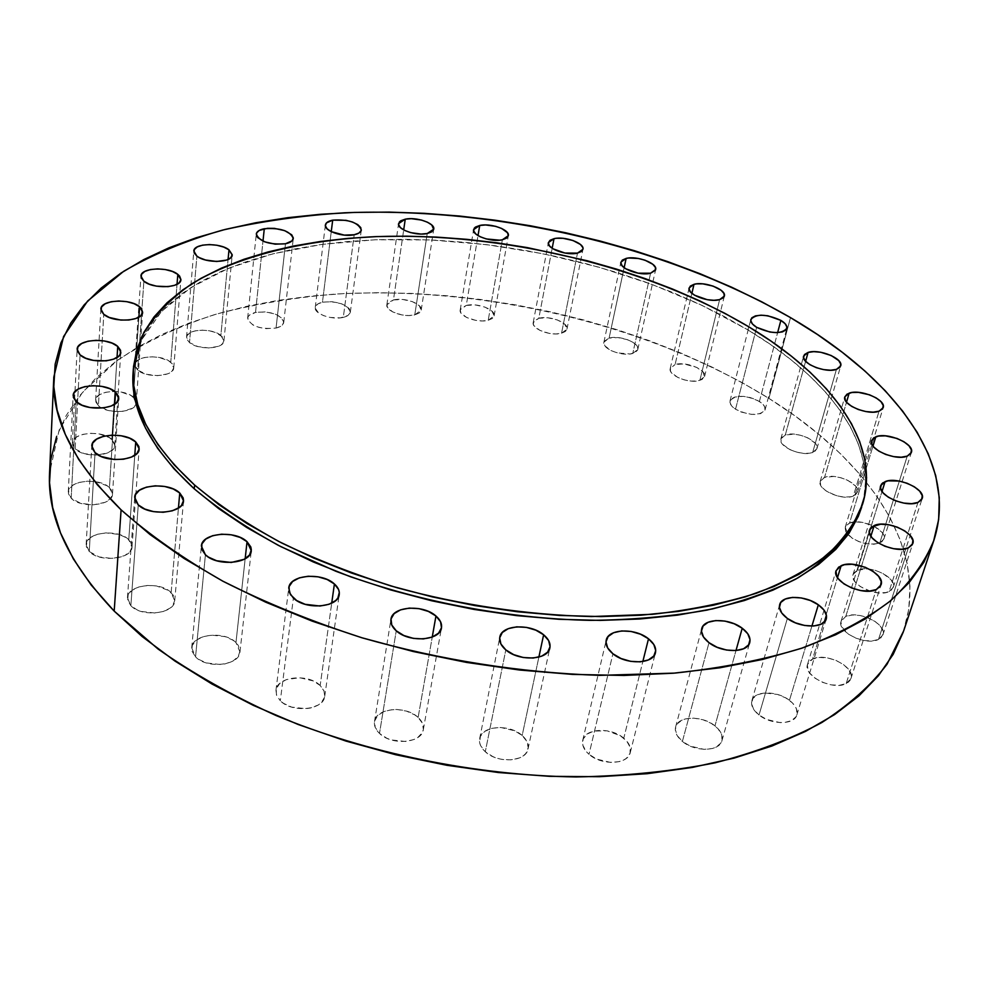 <?xml version="1.0" encoding="UTF-8"?>
<svg xmlns="http://www.w3.org/2000/svg" width="989" height="989" viewBox="0 0 989 989"><rect width="100%" height="100%" fill="white"/><g stroke="black" fill="none" stroke-linecap="round" stroke-linejoin="round"><path stroke-width="0.74" stroke-dasharray="4.95 3.71" d="M853.334 496.045L857.475 492.225C860.875 483.868 835.581 472.594 824.542 477.44L846.535 402.152L824.542 477.44L833.64 476.451L840.897 477.736L847.845 480.37L855.485 485.958L856.87 487.997L857.574 491.854L855.398 494.945L850.688 496.787L844.136 497.096L836.756 495.798L826.656 491.36L822.094 487.416L820.746 485.364L820.178 481.532L822.44 478.503L824.542 477.44L820.227 481.359C816.778 489.617 842.344 501.052 853.334 496.045L879.048 411.201L853.334 496.045M879.765 543.01L883.882 539.054C887.665 530.005 860.962 517.692 849.539 523.082L872.99 446.088L849.539 523.082L855.411 521.908L862.655 522.415L873.695 526.061L881.731 532.057L883.226 534.245L884.042 538.424L881.879 541.799L879.765 543.01L873.843 544.234L866.488 543.74L858.835 541.601L852.073 538.14L845.805 531.711L845.125 527.557L845.904 525.765L849.539 523.082L845.236 527.162L848.006 534.765C857.933 542.998 868.515 545.743 879.765 543.01L899.347 481.099L879.765 543.01M907.247 456.127L899.347 481.099L907.247 456.127M889.049 591.583L893.252 587.404C897.406 577.564 869.38 564.225 857.463 570.208L882.015 491.496L857.463 570.208L867.217 568.898L875.042 570.27L882.596 573.237L891.002 579.678L893.401 584.375L893.45 586.564L891.237 590.248L886.231 592.498L879.196 592.967L871.21 591.57L860.207 586.526L855.164 581.965L852.889 577.267L852.914 575.091L853.705 573.138L857.463 570.208L853.05 574.535C848.871 584.239 877.181 597.776 889.049 591.583L907.964 533.294L889.049 591.583M917.977 502.424L907.964 533.294L917.977 502.424M878.504 639.413L882.917 634.876C887.405 624.183 858.267 609.916 845.743 616.493L870.852 536.223L845.743 616.493L852.122 615.01L859.973 615.479L868.132 617.816L875.389 621.673L880.643 626.494L883.115 631.563L883.152 633.949L880.803 637.954L878.504 639.413L872.075 640.971L864.077 640.513L855.769 638.115L848.438 634.159L841.664 626.692L840.947 621.821L841.8 619.695L845.743 616.493L841.107 621.191C836.583 631.736 866.043 646.237 878.504 639.413L908.372 547.857L878.504 639.413M846.176 683.572L850.96 678.528C855.695 666.957 825.766 651.961 812.562 659.094L837.51 577.576L812.562 659.094L819.275 657.462L827.472 657.908L835.928 660.368L843.407 664.472L848.772 669.627L851.22 675.079L850.317 679.975L848.624 681.977L846.176 683.572L839.414 685.29L831.069 684.858L822.44 682.323L814.887 678.108L809.558 672.866L808.013 670.109L807.395 664.868L810.09 660.627L812.562 659.094L807.531 664.336C802.784 675.747 833.047 690.965 846.176 683.572L876.266 589.568L846.176 683.572M789.445 700.323C777.02 690.409 754.113 690.582 751.863 700.719C750.738 705.478 753.124 710.238 759.02 715.01L787.368 618.446L759.02 715.01L753.705 709.447L751.566 703.636L752.901 698.481L757.463 694.748L764.559 692.968L777.515 694.439L785.847 697.962L792.486 702.956L796.405 708.693L796.998 714.318L795.984 716.802L791.497 720.66L784.351 722.539L780.111 722.625L766.735 719.473L759.02 715.01C771.333 725.085 794.563 724.974 796.837 714.923C798.024 710.003 795.564 705.132 789.445 700.323L811.907 626.086L789.445 700.323M714.948 725.864C702.314 715.245 677.836 715.888 675.611 727.014C674.535 731.872 676.797 736.669 682.398 741.416L709.002 642.689L682.398 741.416L677.193 735.581L675.302 729.499L677.008 724.072L681.99 720.128L685.476 718.904L693.808 718.15L702.882 719.732L711.338 723.404L717.952 728.621L721.698 734.642L721.982 740.538L720.783 743.159L715.888 747.239L712.377 748.525L703.908 749.341L690.161 746.077L682.398 741.416C694.896 752.221 719.708 751.64 721.97 740.6C723.107 735.569 720.771 730.661 714.948 725.864L735.989 650.552L714.948 725.864M623.775 738.202C611.066 726.915 584.808 728.176 582.744 740.316C581.792 745.1 583.881 749.761 588.999 754.31L612.92 653.778L588.999 754.31L586.106 751.405L582.805 745.137L583.127 739.08L586.984 734.159L593.759 731.081L607.085 730.809L620.214 735.68L626.692 741.045L630.154 747.239L630.03 753.334L626.321 758.378L623.255 760.244L619.534 761.579L610.72 762.445L596.713 759.107L588.999 754.31C601.559 765.807 628.163 764.596 630.265 752.567C631.291 747.61 629.128 742.813 623.775 738.202L642.838 661.53L623.775 738.202M522.167 735.495C509.545 723.651 481.408 725.629 479.653 738.659C478.886 743.184 480.765 747.548 485.29 751.751L505.812 649.884L485.29 751.751L480.629 745.681L479.616 742.479L480.407 736.372L484.734 731.403L491.929 728.3L500.879 727.508L514.688 730.797L522.167 735.495L526.927 741.453L528.213 747.783L525.789 753.507L523.268 755.868L519.991 757.759L511.672 759.861L502.128 759.453L497.356 758.303L492.843 756.597L485.29 751.751C497.764 763.829 526.259 761.864 528.027 748.982C528.88 744.272 526.927 739.772 522.167 735.495L538.869 657.104L522.167 735.495M418.124 717.445C405.762 705.231 375.808 707.939 374.497 721.587C373.929 725.716 375.585 729.659 379.492 733.418L396.243 630.797L379.492 733.418L375.214 727.409L374.584 721.142L377.662 715.566L383.93 711.511L392.423 709.583L397.121 709.496L406.516 711.128L414.799 714.911L418.124 717.445L422.501 723.342L423.341 729.585L422.352 732.552L417.717 737.571L414.243 739.438L405.651 741.49L391.236 739.92L386.786 738.214L379.492 733.418C391.693 745.867 422.019 743.147 423.329 729.659C423.972 725.357 422.241 721.29 418.124 717.445L432.255 637.064L418.124 717.445M320.164 685.488C308.209 673.163 276.747 676.476 275.943 690.359L276.722 695.7L280.307 700.768L293.387 598.073L280.307 700.768L276.438 694.933L276.24 688.876L279.714 683.498L286.291 679.604L299.655 677.712L313.229 680.939L320.164 685.488L324.157 691.212L324.553 697.257L321.264 702.709L318.359 704.947L310.571 708L305.984 708.68L291.644 707.11L283.472 703.303L280.307 700.768C292.114 713.341 323.947 709.978 324.738 696.268L323.947 690.705L320.164 685.488L331.711 603.166L320.164 685.488M235.963 642.578C224.515 630.426 192.051 634.11 191.705 647.807L195.55 656.844L205.415 554.78L195.55 656.844L192.051 651.294L192.225 645.533L195.983 640.452L202.72 636.792L211.411 635.099L225.232 636.656L232.984 640.217L238.188 645.211L240.043 650.91L238.238 656.473L232.996 661.035L225.096 663.891L220.51 664.509L206.392 662.939L198.529 659.28L195.55 656.844C206.837 669.244 239.672 665.486 239.981 651.961L235.963 642.578L245.161 558.76L235.963 642.578M171.134 592.596C160.243 580.877 127.433 584.635 127.445 597.801L130.857 605.688L138.262 504.909L130.857 605.688L127.692 600.471L128.125 595.081L132.044 590.346L138.819 586.971L147.41 585.439L156.546 585.97L168.315 590.371L173.186 595.081L174.744 600.434L172.716 605.627L170.417 607.914L163.68 611.4L154.964 613.019L141.217 611.449L137.162 609.916L130.857 605.688C141.612 617.643 174.793 613.798 174.719 600.793L171.134 592.596L178.44 508.062L171.134 592.596M128.768 539.697C118.396 528.596 85.907 532.156 86.142 544.568L89.257 551.528L95.043 452.628L89.257 551.528L86.34 546.682L86.908 541.688L90.864 537.336L97.54 534.245L105.947 532.898L118.989 534.431L126.098 537.62L130.684 542.021L132.031 546.991L129.893 551.775L124.565 555.657L112.437 558.488L99.123 556.943L89.257 551.528C99.493 562.865 132.341 559.193 132.031 546.929L128.768 539.697L134.776 455.311L128.768 539.697M109.445 487.626C99.543 477.242 67.932 480.431 68.278 491.953L71.183 498.246L76.19 401.645L71.183 498.246L68.439 493.746L69.069 489.159L72.926 485.166L79.417 482.372L87.526 481.186L96.069 481.767L106.911 485.686L111.263 489.778L112.486 494.376L110.36 498.777L105.168 502.313L93.436 504.835L80.628 503.302L71.183 498.246C80.974 508.841 112.919 505.552 112.499 494.154L109.445 487.626L114.773 404.167L109.445 487.626M111.831 439.4C102.312 429.758 71.987 432.477 72.345 443.084L75.152 448.919L80.06 354.878L75.152 448.919L72.506 444.753L73.087 440.525L76.783 436.878L83.002 434.344L90.778 433.306L98.974 433.899L109.383 437.595L113.574 441.403L114.761 445.643L112.721 449.674L107.752 452.9L96.502 455.138L84.226 453.642L75.152 448.919C84.56 458.748 115.206 455.941 114.773 445.433L111.831 439.4L117.036 357.474L111.831 439.4M133.33 397.17C124.107 388.232 95.327 390.445 95.624 400.199L98.406 405.725L103.783 314.329L98.406 405.725L95.797 401.868L96.279 397.961L99.741 394.599L105.638 392.299L113.08 391.384L120.93 391.99L130.956 395.476L135.036 399.024L136.247 402.956L135.691 404.884L132.341 408.284L122.834 411.337L114.934 411.523L107.171 410.163L98.406 405.725C107.245 414.515 135.308 412.784 136.161 403.512L133.33 397.17L138.88 317.135L133.33 397.17M170.776 362.258C161.751 353.975 134.615 355.706 134.813 364.681L137.656 370.059L143.887 281.222L137.656 370.059L135.023 366.437L135.357 362.79L138.559 359.687L144.122 357.573L151.206 356.757L158.735 357.363L168.451 360.676L172.469 364.001L173.743 367.685L172.074 371.147L167.673 373.867L157.486 375.659L146.174 374.238L137.656 370.059C146.582 378.49 174.002 376.685 173.743 367.797L170.776 362.258L177.031 284.288L170.776 362.258M220.868 335.407C211.992 327.668 186.464 328.978 186.538 337.261L189.505 342.602L196.898 256.126L189.505 342.602L186.822 339.178L186.97 335.741L189.888 332.823L195.13 330.858L201.88 330.128L209.124 330.734L215.787 332.576L222.574 337.051L223.971 340.525L222.513 343.776L218.421 346.323L208.741 347.967L197.849 346.57L189.505 342.602C198.307 350.452 224.083 349.105 223.947 340.884L220.868 335.407L228.076 259.477L220.868 335.407M276.067 328.064C280.765 326.889 283.324 324.985 283.756 322.352C280.752 314.329 271.345 311.016 255.521 312.413L262.987 241.131L255.521 312.413L265.46 311.881L275.474 314.119L282.248 318.409L283.781 321.722L282.557 324.825L280.963 326.147L276.067 328.064L266.016 328.645L259.019 327.408L253.06 325.072L248.004 320.325L247.942 317.049L248.956 315.578L255.521 312.413C250.712 313.562 248.078 315.491 247.646 318.198C250.724 326.246 260.194 329.522 276.067 328.064L285.462 243.776L276.067 328.064M343.307 317.358C347.572 316.295 349.921 314.564 350.341 312.165C347.349 304.229 338.053 300.903 322.463 302.189L331.253 231.661L322.463 302.189L332.032 301.682L341.848 303.87L348.66 308.036L349.834 309.631L350.205 312.796L347.918 315.516L340.34 317.865L330.178 317.457L323.675 315.676L318.594 312.994L315.244 308.209L315.454 306.652L317.828 303.982L322.463 302.189C318.099 303.227 315.689 304.995 315.256 307.455C313.81 313.797 332.193 320.325 343.307 317.358L354.186 234.752L343.307 317.358M414.774 314.873L421.215 310.089C422.798 303.796 404.328 297.083 393.461 299.951L403.685 229.93L393.461 299.951L402.721 299.469L412.401 301.62L419.324 305.712L421.153 310.398L419.126 313.068L414.774 314.873L408.766 315.54L402.016 314.959L392.806 311.98L387.441 307.455L386.959 304.352L387.713 302.943L393.461 299.951L386.86 304.81C385.265 311.078 403.945 317.852 414.774 314.873L427.236 233.528L414.774 314.873M488.207 320.288L494.117 315.837C495.86 309.52 476.921 302.486 466.264 305.44L478.021 235.592L466.264 305.44L475.276 304.933L484.919 307.085L491.99 311.152L494.117 315.825L492.324 318.483L488.207 320.288L482.385 320.968L475.746 320.387L466.511 317.432L460.923 312.92L460.231 309.817L460.862 308.42L466.264 305.44L460.206 309.953C458.439 316.233 477.588 323.341 488.207 320.288L502.363 239.771L488.207 320.288M561.542 333.268L566.981 329.09C568.922 322.661 549.315 315.194 538.807 318.285L552.171 248.313L538.807 318.285L547.659 317.753L557.314 319.904L564.583 324.009L567.031 328.731L565.473 331.426L561.542 333.268L555.855 333.961L549.266 333.404L539.945 330.425L534.109 325.876L533.331 324.281L533.701 321.326L538.807 318.285L533.219 322.538C531.254 328.917 551.071 336.47 561.542 333.268L577.489 253.122L561.542 333.268M632.775 353.444L637.806 349.451C639.982 342.837 619.547 334.826 609.088 338.127L624.146 267.698L609.088 338.127L617.841 337.558L627.595 339.722L633.034 342.367L636.656 345.544L637.893 348.758L637.534 350.23L634.926 352.628L630.154 353.975L617.235 352.875L611.103 350.601L604.971 345.952L603.834 342.726L604.242 341.267L609.088 338.127L603.908 342.194C601.708 348.758 622.365 356.856 632.775 353.444L650.589 273.211L632.775 353.444M699.866 380.406L704.564 376.549C706.999 369.639 685.55 360.985 675.079 364.558L691.88 293.337L675.079 364.558L683.807 363.915L696.713 367.389L703.204 372.136L704.415 377.032L701.967 379.529L697.27 380.963L691.051 381.086L684.252 379.887L677.96 377.551L671.494 372.729L670.48 371.023L670.443 367.859L675.079 364.558L670.221 368.489C667.76 375.338 689.432 384.103 699.866 380.406L719.621 299.63L699.866 380.406M812.661 452.492L816.914 448.734C819.955 440.958 796.046 430.66 785.291 434.999L805.627 361.306L785.291 434.999L794.204 434.159L801.214 435.395L807.889 437.892L815.121 443.146L817.025 446.892L816.939 448.635L814.726 451.491L810.065 453.172L803.674 453.395L796.541 452.134L789.778 449.587L782.559 444.259L781.322 442.343L780.902 438.782L781.73 437.249L785.291 434.999L780.877 438.869C777.799 446.546 801.955 456.992 812.661 452.492L836.434 369.392L812.661 452.492M759.404 401.46C745.224 394.796 735.433 394.623 730.006 400.941C729.474 403.636 731.316 406.392 735.532 409.211L756.659 327.347L735.532 409.211L731.489 405.725L729.894 402.189L731.007 399.16L734.604 397.071L743.382 396.342L750.206 397.553L756.634 399.927L761.715 403.129L764.658 406.689L765.016 410.052L760.628 413.637L751.764 414.428L741.441 412.116L735.532 409.211C749.736 415.936 759.577 416.159 765.066 409.866C765.622 407.097 763.731 404.291 759.404 401.46L777.626 332.625L759.404 401.46M861.617 507.345C880.309 445.569 828.831 378.33 747.869 329.869L748.673 326.741L747.869 329.869L770.233 344.296L790.78 359.539L809.299 375.523L825.568 392.151L839.377 409.347L850.503 426.964L858.712 444.889L863.793 462.963L865.536 481.037L863.768 498.913L861.691 507.122M903.625 631.007C930.834 547.523 866.611 459.18 768.898 398.369L790.508 317.617L768.898 398.369L741.218 382.113L712.018 367.08L681.508 353.308L649.884 340.859L617.321 329.77L584.005 320.053L550.107 311.758L515.813 304.921L481.26 299.568L446.632 295.723L412.116 293.424L377.86 292.695L344.061 293.585L310.905 296.107L278.589 300.297L247.337 306.182L217.382 313.785L188.948 323.131L162.32 334.233L137.743 347.077L115.54 361.665L96.007 377.971L79.454 395.946L66.201 415.528L56.583 436.606M903.241 632.132L908.767 609.335L909.967 586.254L907.061 563.137L900.336 540.204L890.038 517.655L876.464 495.65L859.886 474.349L840.588 453.864L818.818 434.319L794.835 415.788L768.898 398.369C648.5 324.071 482.508 285.302 334.331 294.141C292.41 297.751 252.566 304.55 214.798 314.539C178.638 326.382 146.347 341.502 117.951 359.909L82.742 391.928L59.216 429.77L49.574 472.717M133.107 372.235L136.717 352.616L143.615 335.963L153.715 320.461L166.782 306.194L182.545 293.238L200.755 281.63L221.165 271.419L243.529 262.604L267.599 255.211L293.152 249.24L319.966 244.679L347.844 241.501L376.574 239.721L405.972 239.289L435.852 240.191L466.042 242.404L496.367 245.902L526.667 250.65L556.77 256.633L586.514 263.803L615.727 272.136L644.247 281.593L671.902 292.138L698.506 303.734L723.899 316.332L747.869 329.869L702.017 305.378L651.8 284.338L598.419 267.042L542.961 253.728L486.514 244.629L430.153 239.919L374.979 239.783L322.167 244.37L272.976 253.814L228.78 268.167L191.087 287.44L161.479 311.461L141.612 339.944L133.095 372.321M857.475 492.225L883.177 407.678M883.882 539.054L911.364 452.48M893.252 587.404L922.181 498.518M882.917 634.876L912.798 543.591M850.96 678.528L881.063 584.808M751.863 700.719L779.678 604.662M675.611 727.014L701.708 628.781M582.744 740.316L606.195 640.328M479.653 738.659L499.779 637.287M374.497 721.587L390.939 619.374M275.943 690.359L288.763 588.022M191.705 647.807L201.373 546.101M127.445 597.801L134.689 497.331M86.142 544.568L91.804 445.977M68.278 491.953L73.161 395.625M72.345 443.084L77.142 349.315M95.624 400.199L100.878 309.062M134.813 364.681L140.945 276.104M186.538 337.261L193.819 251.058M283.756 322.352L293.276 238.559M350.341 312.165L361.319 230.004M421.215 310.089L433.751 229.151M494.117 315.837L508.334 235.679M566.981 329.09L582.966 249.265M637.806 349.451L655.658 269.527M704.564 376.549L724.344 296.107M816.914 448.734L840.699 365.893M730.006 400.941L750.836 319.459M765.066 409.866L786.836 328.422M780.877 438.869L803.637 356.028M670.221 368.489L689.11 287.997M603.908 342.194L620.894 262.209M533.219 322.538L548.376 242.602M460.206 309.953L473.607 229.621M386.86 304.81L398.567 223.675M315.256 307.455L325.369 225.035M247.646 318.198L256.275 234.084M223.947 340.884L232.18 255.075M173.743 367.797L180.9 279.652M136.247 402.882L142.639 312.227M114.773 445.433L120.806 352.195M112.499 494.154L118.717 398.394M132.031 546.929L139.14 448.882M174.719 600.793L183.509 500.867M239.981 651.961L251.28 550.737M324.738 696.268L339.239 594.438M423.329 729.659L441.477 627.805M528.027 748.982L549.884 647.82M630.265 752.567L655.435 652.728M721.97 740.6L749.761 642.467M796.837 714.923L826.272 618.891M807.531 664.336L836.088 570.665M841.107 621.191L869.541 529.98M853.05 574.535L880.667 485.723M845.236 527.162L871.507 440.612M820.227 481.359L844.841 396.824"/><path stroke-width="1.48" d="M849.155 393.152C860.331 388.739 886.465 399.791 883.189 407.653L879.048 411.201L873.188 412.153L865.919 411.572L858.341 409.533L851.653 406.368L846.893 402.56L845.471 400.607L844.791 396.972L847.041 394.129L851.838 392.522L858.452 392.361L869.578 394.834L876.192 397.937L881.001 401.682L883.251 405.527L882.571 408.877L879.048 411.201C867.922 415.788 841.503 404.575 844.841 396.812L849.155 393.152L846.535 402.152L849.155 393.152M875.821 436.779C887.38 431.834 915.01 443.9 911.376 452.43L907.247 456.127L901.226 457.215L893.685 456.634L885.785 454.483L878.776 451.095L873.744 447.016L871.433 442.862L871.42 440.958L873.658 437.855L878.578 436.062L885.402 435.84L896.986 438.436L903.921 441.737L908.99 445.767L911.425 449.921L910.832 453.555L907.247 456.127C895.75 461.257 867.823 449.006 871.519 440.575L875.821 436.779L872.99 446.088L875.821 436.779M885.081 481.643C897.147 476.129 926.186 489.209 922.181 498.518L917.977 502.424L911.722 503.661L903.859 503.104L895.626 500.83L888.295 497.195L883.016 492.794L880.569 488.294L881.31 484.375L882.843 482.83L887.937 480.839L899.026 481.037L907.111 483.262L914.355 486.798L919.683 491.137L922.255 495.637L921.674 499.606L917.977 502.424C905.973 508.148 876.613 494.859 880.68 485.686L885.081 481.643L882.015 491.496L885.081 481.643M874.202 525.53C886.873 519.435 917.124 533.454 912.798 543.591L908.372 547.857L901.82 549.241L893.599 548.697L885.007 546.287L877.391 542.405L871.915 537.657L869.405 532.787L870.221 528.534L871.841 526.84L880.705 524.207L888.765 524.763L897.196 527.112L904.737 530.895L910.251 535.568L912.909 540.427L912.254 544.754L908.372 547.857C895.762 554.186 865.165 539.932 869.554 529.943L874.202 525.53L870.852 536.223L874.202 525.53M841.144 565.696C854.545 559.082 885.637 573.818 881.063 584.808L876.266 589.568L869.356 591.113L860.776 590.581L851.838 588.047L843.976 583.906L838.388 578.812L836.719 576.154L835.965 571.135L838.647 567.13L844.309 564.719L852.098 564.249L865.177 567.241L872.966 571.283L878.603 576.278L881.236 581.52L880.433 586.18L876.266 589.568C862.952 596.454 831.489 581.47 836.101 570.628L841.144 565.696L837.51 577.576L841.144 565.696M818.336 604.798L811.907 626.086L818.336 604.798L823.998 610.102L826.507 615.677L825.432 620.672L820.907 624.306L813.601 626.012L804.626 625.481L795.403 622.823L787.368 618.446C781.186 613.786 778.627 609.187 779.678 604.65C781.78 594.982 805.33 595.131 818.336 604.798C824.739 609.496 827.385 614.194 826.272 618.891C824.158 628.485 800.262 628.262 787.368 618.446L781.767 613.032L779.443 607.444L780.704 602.524L785.315 599.013L792.572 597.405L801.362 597.949L810.399 600.533L818.336 604.798M742.22 628.225L735.989 650.552L742.22 628.225L747.783 633.788L750.033 639.636L748.586 644.902L743.629 648.735L735.89 650.552L726.556 650.045L717.099 647.276L709.002 642.689C703.13 638.066 700.694 633.43 701.708 628.781C703.785 618.137 728.98 617.865 742.22 628.225C748.314 632.911 750.824 637.658 749.761 642.467C747.672 653.024 722.106 653.235 709.002 642.689L703.513 637.027L701.448 631.155L703.092 625.975L708.149 622.266L715.813 620.56L724.949 621.092L734.209 623.775L742.22 628.225M648.5 638.795L642.838 661.53L648.5 638.795L653.828 644.531L655.719 650.564L653.816 655.991L648.376 659.96L640.204 661.851L630.562 661.332L620.968 658.489L612.92 653.778C607.555 649.34 605.317 644.828 606.208 640.254C608.136 628.621 635.185 627.792 648.5 638.795C654.1 643.295 656.424 647.931 655.46 652.678C653.531 664.2 626.086 665.004 612.92 653.778L607.666 647.943L605.985 641.886L608.099 636.545L613.625 632.713L621.71 630.933L631.143 631.464L640.538 634.221L648.5 638.795M543.629 634.79L538.869 657.104L543.629 634.79L548.635 640.575L550.057 646.67L547.659 652.134L541.725 656.152L533.17 658.044L523.305 657.524L513.687 654.644L505.812 649.884C501.064 645.792 499.062 641.577 499.791 637.237C501.398 624.739 530.413 623.243 543.629 634.79C548.598 638.956 550.688 643.307 549.884 647.82C548.277 660.17 518.866 661.666 505.812 649.884L500.904 643.987L499.68 637.88L502.301 632.49L508.297 628.633L516.765 626.841L526.408 627.385L535.828 630.166L543.629 634.79M435.951 616.011L432.255 637.064L423.379 638.919L413.39 638.375L403.846 635.519L396.243 630.797C392.163 627.137 390.395 623.33 390.939 619.374C392.126 606.294 423.02 604.118 435.951 616.011L440.55 621.735L441.49 627.743L438.584 633.133L432.23 637.064L435.951 616.011C440.241 619.757 442.095 623.688 441.477 627.805C440.315 640.736 409.013 642.937 396.243 630.797L391.743 624.974L391.026 618.941L394.129 613.637L400.557 609.842L409.31 608.099L419.076 608.668L428.41 611.437L435.951 616.011M334.406 583.98L331.711 603.166L334.406 583.98L338.584 589.518L339.301 592.448L337.855 598.048L335.716 600.521L329.028 604.279L319.991 606.022L305.156 604.316L296.675 600.546L290.42 594.612L288.763 588.022C289.468 574.733 321.932 572.001 334.406 583.98C338.065 587.256 339.684 590.73 339.252 594.377C338.584 607.518 305.7 610.3 293.387 598.073L289.32 592.423L289.072 586.601L292.596 581.495L299.346 577.86L308.271 576.228L318.038 576.81L327.198 579.529L334.406 583.98M247.04 541.688L245.161 558.76L247.04 541.688L250.81 546.954L251.33 549.736L249.512 555.027L244.135 559.329L231.265 562.469L216.665 560.763L208.506 557.141L205.415 554.78L201.385 546.064C201.645 532.96 235.122 529.906 247.04 541.688L251.28 550.737C251.082 563.681 217.172 566.821 205.415 554.78L201.768 549.414L201.892 543.901L205.737 539.092L212.672 535.679L221.635 534.184L231.278 534.802L240.179 537.435L247.04 541.688M179.751 492.992L178.44 508.062L179.751 492.992L183.163 497.937L183.534 500.533L181.469 505.453L179.12 507.604L172.185 510.843L163.197 512.265L153.567 511.634L144.802 509.051L138.262 504.909L134.689 497.331C134.615 484.758 168.427 481.655 179.751 492.992L183.509 500.867C183.67 513.291 149.438 516.493 138.262 504.909L134.961 499.878L135.369 494.747L139.387 490.272L146.36 487.157L155.224 485.822L164.656 486.452L173.248 488.974L179.751 492.992M135.728 441.947L134.776 455.311L135.728 441.947L138.868 446.534L139.128 448.932L136.964 453.457L131.488 457.079L123.526 459.217L114.304 459.514L101.249 456.498L95.043 452.628L91.804 445.952C91.507 434.122 124.985 431.216 135.728 441.947L139.14 448.882C139.523 460.553 105.65 463.581 95.043 452.628L92.014 447.955L92.583 443.22L96.638 439.128L103.511 436.285L112.165 435.123L121.288 435.79L129.559 438.176L135.728 441.947M115.54 392.139L114.773 404.167L115.54 392.139L118.495 396.379L118.705 398.579L116.541 402.733L111.213 406.022L103.511 407.913L90.16 407.567L82.099 405.243L76.19 401.645L73.161 395.625C72.766 384.672 105.291 382.125 115.54 392.139L118.717 398.382C119.212 409.211 86.303 411.857 76.19 401.645L73.334 397.331L73.965 392.979L77.921 389.246L84.597 386.687L92.941 385.685L101.731 386.365L109.655 388.628L115.54 392.139M117.74 346.422L117.036 357.474L117.74 346.422L120.584 350.341L120.164 354.334L118.717 356.176L113.624 359.143L106.243 360.837L93.46 360.416L85.734 358.228L80.06 354.878L77.142 349.315C76.746 339.239 107.9 337.138 117.74 346.422L120.806 352.183C121.301 362.135 89.789 364.335 80.06 354.878L77.315 350.897L77.896 346.892L81.691 343.492L88.07 341.193L96.069 340.327L104.488 341.007L112.091 343.146L117.74 346.422M139.61 306.775L138.88 317.135L139.61 306.775L141.378 308.556L142.639 312.289L140.722 315.788L135.913 318.495L128.904 320.003L120.782 320.065L109.26 317.469L103.783 314.329L100.878 309.062C100.532 299.828 130.078 298.183 139.61 306.775L142.639 312.215C143.071 321.351 113.203 323.082 103.783 314.329L101.076 310.633L101.546 306.949L105.094 303.833L111.139 301.744L118.767 300.99L126.839 301.682L134.145 303.71L139.61 306.775M177.822 274.386L177.031 284.288L177.822 274.386L179.578 276.055L180.913 279.541L179.219 282.78L174.719 285.277L168.081 286.649L156.41 286.142L149.24 284.164L143.887 281.222L140.945 276.104C140.698 267.636 168.526 266.424 177.822 274.386L180.9 279.652C181.234 288.046 153.11 289.32 143.887 281.222L141.18 277.773L141.489 274.336L144.765 271.443L150.464 269.54L157.721 268.884L165.447 269.577L172.494 271.493L177.822 274.386M228.991 249.834L228.076 259.477L228.991 249.834L232.205 254.705L230.746 257.746L226.568 260.082L216.665 261.492L205.489 259.996L199.259 257.61L196.898 256.126L193.819 251.045C193.696 243.232 219.83 242.404 228.991 249.834L232.192 255.038C232.39 262.79 205.972 263.667 196.898 256.126L194.116 252.863L194.252 249.624L197.231 246.929L202.584 245.148L209.483 244.567L216.912 245.247L223.761 247.089L228.991 249.834M264.286 228.731C280.468 227.655 290.136 230.919 293.288 238.522C292.868 240.995 290.259 242.75 285.462 243.776L275.177 244.172L264.743 241.86L257.758 237.644L256.658 236.05L256.571 232.971L259.266 230.4L267.45 228.311L274.46 228.372L284.721 230.647L291.706 234.789L293.3 237.929L292.089 240.834L285.462 243.776C269.218 244.913 259.489 241.662 256.275 234.059C256.695 231.513 259.365 229.732 264.286 228.731L262.987 241.131L264.286 228.731M354.186 234.752L344.296 235.122L331.228 231.649L332.7 220.151C348.623 219.187 358.166 222.463 361.319 229.98C360.911 232.23 358.525 233.824 354.186 234.752L354.186 234.752C342.849 237.372 323.959 230.944 325.381 225.01C325.801 222.686 328.237 221.079 332.7 220.151L345.965 220.312L352.529 222.043L357.721 224.602L360.762 227.594L361.183 230.573L358.871 233.095L354.186 234.752M405.255 219.175C416.332 216.653 435.296 223.242 433.751 229.139L427.236 233.528L421.104 234.072L410.794 232.662L404.736 230.462L400.458 227.643L398.592 224.627L399.42 221.895L400.805 220.757L405.255 219.175L411.337 218.68L421.487 220.065L427.471 222.216L431.773 224.998L433.689 229.423L431.661 231.896L427.236 233.528C416.208 236.161 397.022 229.497 398.579 223.638L405.255 219.175L403.685 229.93L405.255 219.175M479.727 225.467C490.569 222.859 510.027 229.769 508.334 235.679L502.363 239.771L499.569 240.191L486.242 238.93L480.147 236.742L475.734 233.923L473.669 230.919L474.25 228.187L475.511 227.05L479.727 225.467L485.624 224.96L495.65 226.333L501.67 228.471L507.481 232.736L508.334 235.666L506.541 238.139L502.363 239.771C491.558 242.478 471.877 235.493 473.607 229.621L479.727 225.467L478.021 235.592L479.727 225.467M577.489 253.122L564.942 253.048L552.839 248.746L549.34 245.742L548.351 242.775L550.008 240.302L554.013 238.67C564.707 235.938 584.845 243.257 582.966 249.265L577.489 253.122C566.833 255.966 546.472 248.56 548.388 242.589L554.013 238.67L556.733 238.262L563.05 238.312L572.94 240.488L580.432 244.456L582.793 247.485L583.016 248.931L581.458 251.453L577.489 253.122M552.171 248.313L554.013 238.67L552.171 248.313M650.589 273.211L638.14 273.187L625.777 268.798L622.069 265.732L620.845 262.678L622.279 260.119L626.124 258.426C636.743 255.483 657.747 263.334 655.658 269.527L650.589 273.211C640.019 276.265 618.78 268.316 620.907 262.172L626.124 258.426L628.781 257.993L638.437 258.488L645.051 260.218L652.802 264.273L655.398 267.376L655.398 270.257L650.589 273.211M624.146 267.698L626.124 258.426L624.146 267.698M719.621 299.63L713.959 300.297L707.172 299.679L694.451 295.167L690.495 291.978L689.036 288.788L690.273 286.118L693.994 284.325C704.613 281.123 726.692 289.604 724.356 296.07L719.621 299.63C709.051 302.955 686.737 294.363 689.123 287.96L693.994 284.325L696.627 283.855L702.907 283.855L713.069 286.093L721.154 290.284L723.985 293.51L724.208 296.527L723.305 297.8L719.621 299.63M691.88 293.337L693.994 284.325L691.88 293.337M808.062 352.443C818.954 348.511 843.629 358.599 840.699 365.893L836.434 369.392L830.698 370.22L823.639 369.626L816.345 367.685L809.966 364.706L805.479 361.146L803.562 357.573L804.477 354.519L808.062 352.443L813.762 351.651L820.722 352.257L831.217 355.521L838.734 360.589L840.761 364.162L839.958 367.253L836.434 369.392C825.592 373.471 800.657 363.247 803.637 356.028L808.062 352.443L805.627 361.306L808.062 352.443M780.877 320.387L777.626 332.625L780.877 320.387L785.118 323.7L786.923 327.05L785.971 329.93L782.386 331.908L776.711 332.65L769.813 332.032L756.659 327.347C752.283 324.615 750.354 321.994 750.836 319.459C756.251 313.587 766.252 313.896 780.877 320.387C785.365 323.131 787.355 325.801 786.848 328.397C781.372 334.257 771.309 333.911 756.659 327.347L752.444 323.984L750.75 320.634L751.825 317.79L755.448 315.874L761.097 315.182L767.884 315.788L780.877 320.387M861.691 507.122L858.304 516.394L849.032 533.281L835.853 549.34L818.744 564.336L797.715 578.021L772.866 590.161L744.371 600.533L712.488 608.915L677.552 615.121L639.97 618.99L600.249 620.4L558.946 619.287L516.654 615.615L474.028 609.422L431.736 600.793L390.42 589.864L350.699 576.834L313.179 561.913L278.366 545.359L246.718 527.471L218.581 508.531L194.252 488.838L194.598 485.03L194.252 488.838C218.631 509.224 247.497 528.497 280.864 546.645L335.84 571.246C414.403 601.052 505.688 618.669 590.495 620.363C632.119 619.918 670.938 616.493 706.937 610.102C740.786 602.14 770.344 591.83 795.626 579.183C818.187 565.436 835.94 550.23 848.859 533.541L862.68 503.896C855.905 521.697 844.322 538.461 827.954 554.211C808.779 569.132 784.945 582.138 756.437 593.215C725.419 602.956 690.73 609.99 652.357 614.317L591.36 616.555C526.531 614.837 461.776 605.231 397.108 587.763C355.57 574.955 316.974 559.959 281.321 542.788C247.918 524.652 219.014 505.404 194.598 485.03C150.847 444.506 130.437 405.737 133.342 368.724L141.872 336.421C153.295 316.653 169.799 299.21 191.372 284.066C238.04 255.891 303.302 240.154 375.412 236.643C502.523 232.131 646.361 266.078 748.673 326.741C829.734 375.14 881.323 442.268 862.68 503.896M56.583 436.606L50.934 459.069L49.524 482.756L52.64 507.456L60.527 532.947L73.359 558.933L91.248 585.105L114.192 611.103L121.091 509.842C73.792 463.285 51.366 419.027 53.814 377.081L63.593 336.495L87.613 301.052L123.613 271.345C152.652 254.42 185.648 240.673 222.612 230.091C261.195 221.289 301.917 215.515 344.741 212.783C496.157 206.825 665.918 245.767 790.508 317.617C891.571 376.438 959.651 460.973 933.925 540.192C925.247 561.567 910.807 581.755 890.595 600.756C867.007 618.793 837.695 634.505 802.672 647.894C764.559 659.651 721.908 668.045 674.745 673.101L599.791 675.363C520.115 672.668 440.97 660.182 362.37 637.905C312.054 621.661 265.621 602.783 223.057 581.297C183.385 558.698 149.401 534.876 121.091 509.842L114.192 611.103L158.055 649.019C192.583 673.274 231.871 695.428 275.931 715.467C367.203 753.259 474.967 775.413 575.895 776.946C625.505 776.056 671.877 771.358 715.01 762.84C755.633 752.357 791.225 738.931 821.785 722.563C849.18 704.873 870.95 685.402 887.071 664.175L903.625 631.007L933.913 540.241M53.814 377.341L49.574 472.717C47.076 516.95 68.612 563.075 114.192 611.103L142.144 636.545L174.892 661.023L212.141 684.116L253.444 705.417L298.258 724.517L345.94 741.07L395.736 754.743L446.83 765.288L498.382 772.52L549.513 776.328L599.396 776.699L647.251 773.695L692.362 767.427L734.098 758.118L771.964 746.003L805.565 731.378L834.605 714.565L858.922 695.897L878.442 675.71L893.178 654.347L903.241 632.132M121.091 509.842L150.093 534.579L184.102 558.476L222.76 581.136L265.645 602.153L312.178 621.129L361.653 637.695L413.303 651.528L466.264 662.37L519.633 670.035L572.532 674.399L624.047 675.45L673.385 673.212L719.794 667.81L762.63 659.44L801.374 648.339L835.631 634.777L865.115 619.065L889.667 601.535L909.225 582.509L923.825 562.321L933.567 541.255L938.648 519.621L939.278 497.665L935.718 475.647L928.238 453.766L917.137 432.23L902.697 411.177L885.229 390.754L865.004 371.098L842.294 352.307L817.384 334.455L790.508 317.617L761.889 301.88L731.773 287.267L700.348 273.842L667.822 261.64L634.382 250.687L600.199 241.044L565.461 232.724L530.327 225.752L494.957 220.188L459.539 216.035L424.244 213.327L389.221 212.103L354.68 212.412L320.795 214.254L287.787 217.691L255.854 222.735L225.245 229.423L196.193 237.78L168.971 247.806L143.85 259.538L121.153 272.964L101.175 288.059L84.25 304.785L70.714 323.106L60.91 342.936L55.161 364.15L53.802 386.612L57.115 410.138L65.336 434.505L78.687 459.452L97.256 484.672L121.091 509.842M331.228 231.649L327.038 228.768L325.369 225.702L326.444 222.921L332.7 220.151L331.253 231.661M133.342 368.81L133.095 372.321C130.177 409.409 150.563 448.252 194.252 488.838L173.903 468.687L157.659 448.363L145.531 428.138L137.508 408.247L133.466 388.912L133.107 372.235M194.598 485.03L218.965 504.699L247.139 523.626L278.836 541.502L313.698 558.043L351.268 572.952L391.026 585.995L432.403 596.923L474.757 605.552L517.432 611.758L559.774 615.455L601.127 616.592L640.897 615.207L678.516 611.375L713.489 605.194L745.397 596.849L773.917 586.502L798.778 574.399L819.807 560.751L836.929 545.792L850.107 529.783L859.367 512.932L864.819 495.489L866.574 477.65L864.806 459.613L859.701 441.564L851.467 423.675L840.329 406.096L826.483 388.937L810.189 372.321L791.633 356.361L771.061 341.143L748.673 326.741L724.665 313.216L699.248 300.644L672.607 289.06L644.927 278.527L616.37 269.07L587.132 260.737L527.236 247.584L496.911 242.824L466.561 239.313L436.334 237.088L406.43 236.173L377.007 236.581L348.252 238.349L320.362 241.489L293.523 246.026L267.945 251.972L243.85 259.328L221.474 268.106L201.051 278.28L182.817 289.851L167.042 302.77L153.975 316.987L143.862 332.452L136.964 349.068L133.503 366.721L133.713 385.277L137.768 404.588L145.803 424.442L157.943 444.63L174.225 464.917L194.598 485.03"/></g></svg>
